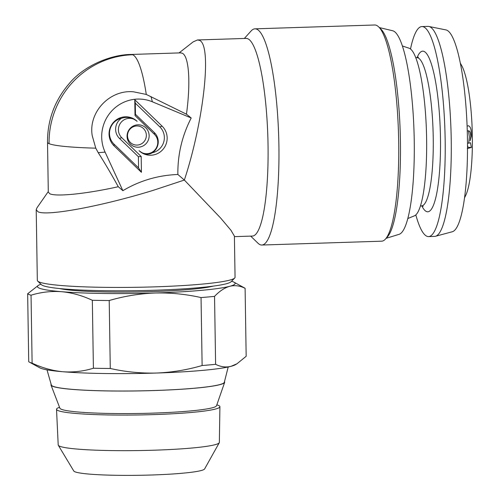 <?xml version="1.0" encoding="UTF-8"?>
<svg xmlns="http://www.w3.org/2000/svg" width="500" height="500" viewBox="0 0 500 500"><rect width="100%" height="100%" fill="white"/><g stroke="black" fill="none" stroke-linecap="round" stroke-linejoin="round"><path stroke-width="0.75" d="M234.7 278.019L231.069 281.744A95.169 8.137 179.1 0 1 154.294 290.244A95.169 8.137 179.1 0 1 41.45 284.725L37.7 281.112A98.881 8.456 -0.9 0 0 154.938 286.85A98.881 8.456 -0.9 0 0 234.7 278.019A98.881 8.456 -0.9 0 0 235.056 277.288L234.406 236.125L230.956 230.275L220.619 218.025L184.35 180.056C203.575 122.1 212.512 43.938 199.213 40.287L197.488 39.962L193.181 41.863L179.05 52.925M219.262 442.75L204.613 468.944A65.506 5.6 179.1 0 1 151.606 475A65.506 5.6 179.1 0 1 73.775 471L58.306 445.281A80.588 6.894 -0.9 0 0 154.062 450.2A80.588 6.894 -0.9 0 0 219.262 442.75A80.588 6.894 -0.9 0 0 219.356 442.425L219.913 406.719A81.706 6.987 179.1 0 1 153.713 414.6A81.706 6.987 179.1 0 1 56.525 409.281A81.706 6.987 179.1 0 1 58.8 407.581L59.544 407.306M237.019 363.756L235.331 364.75A98.881 8.456 179.1 0 1 230.987 366.337L237.013 363.75L246.169 356.275L245.1 288.325C240.031 285.744 234.906 285.069 229.725 286.3C224.556 287.787 219.494 291.144 214.544 296.363L215.613 364.312C220.688 366.9 225.812 367.575 230.987 366.337A98.881 8.456 179.1 0 1 156.294 373.044C171.838 372.419 187.113 369.913 202.119 365.525L201.05 297.575C185.925 294.156 170.588 292.631 155.037 293.006C139.488 293.631 124.213 296.137 109.206 300.525L110.275 368.475C125.406 371.894 140.744 373.419 156.294 373.044A98.881 8.456 179.1 0 1 62.85 371.737A98.881 8.456 179.1 0 1 40.469 368.15A98.881 8.456 179.1 0 1 39.794 367.825L29.312 362.081A109.388 9.356 -0.9 0 0 30.062 362.438A109.388 9.356 -0.9 0 0 32.113 363.15C42.225 367.887 52.475 370.75 62.85 371.737C73.225 372.475 83.406 371.306 93.4 368.237L92.331 300.287C82.219 295.55 71.969 292.688 61.594 291.7A98.881 8.456 -0.9 0 0 155.037 293.006A98.881 8.456 -0.9 0 0 229.725 286.3A98.881 8.456 -0.9 0 0 234.031 282.206A98.881 8.456 -0.9 0 0 233.356 281.881A98.881 8.456 -0.9 0 0 231.55 281.25M40.95 284.244A98.881 8.456 -0.9 0 0 38.5 285.275A98.881 8.456 -0.9 0 0 61.594 291.7C51.219 290.963 41.037 292.131 31.044 295.2A109.388 9.356 179.1 0 1 27.656 293.756L28.725 361.706A109.388 9.356 -0.9 0 0 29.312 362.081M127.056 136.375A11.25 11.006 113.1 0 0 138.275 147.225A11.25 11.006 113.1 0 0 149.144 135.662A11.25 11.006 113.1 0 0 137.925 124.812A11.25 11.006 113.1 0 0 127.056 136.375M127.513 135.819A9.594 9.387 113.1 0 0 137.081 145.075A9.594 9.387 113.1 0 0 146.344 135.219A9.594 9.387 113.1 0 0 136.781 125.962A9.594 9.387 113.1 0 0 127.513 135.819M224.488 381.65A86.862 7.425 179.1 0 1 224.65 382.369L216.519 405.75A78.362 6.7 179.1 0 1 153.056 413.119A78.362 6.7 179.1 0 1 59.887 408.206L51.025 385.1A86.862 7.425 179.1 0 1 51.163 384.369M224.65 382.369A86.862 7.425 179.1 0 1 154.306 390.538A86.862 7.425 179.1 0 1 51.025 385.1M216.838 404.837L217.581 405.087A81.706 6.987 179.1 0 1 219.913 406.719M228.188 366.994L224.319 382.312A86.519 7.4 179.1 0 1 154.238 390.513A86.519 7.4 179.1 0 1 51.35 385.031L47.006 369.844M121.769 137.706A11.25 11.006 -66.9 0 1 125.062 119.312A11.25 11.006 -66.9 0 1 137.137 121.356A16.869 16.506 113.1 0 0 113.713 122.112A16.869 16.506 113.1 0 0 114.087 145.881L141.431 172.331L141.181 156.488L121.769 137.706L119.469 138.406A12.906 12.625 -66.9 0 1 121.45 118.306C126.956 116.45 132.188 117.463 137.137 121.356M167.156 137.887A16.869 16.506 113.1 0 0 162.119 126.163L134.769 99.706L135.019 115.556L154.431 134.331A11.25 11.006 -66.9 0 1 154.681 150.181A11.25 11.006 -66.9 0 1 139.069 150.681A16.869 16.506 113.1 0 0 157.175 153.744A16.869 16.506 113.1 0 0 167.156 137.887M152.406 152.731A15.219 14.887 113.1 0 0 164.356 137.438A15.219 14.887 113.1 0 0 159.812 126.862L135.287 103.138L135.463 114.319L154.394 132.631A12.906 12.625 -66.9 0 1 152.406 152.731C148.287 155.181 143.844 154.5 139.069 150.681M146.275 94.438L186.462 114.194C190.931 81.369 188.837 55.594 182.075 53.156L180.594 52.869L131.244 54.462A86.519 16.231 -91.8 0 1 132.669 54.744A86.519 84.663 113.1 0 0 49.081 143.663A86.519 7.4 -0.9 0 0 95.769 148.169L92.225 135.669C88.2 112.25 109.712 89.481 133.463 91.8L146.275 94.438A86.519 16.231 -91.8 0 0 132.669 54.744M234.419 236.637L252.469 236.062A98.881 18.556 -91.8 0 0 268.044 145.244A98.881 18.556 -91.8 0 0 247.75 38.725A98.881 18.556 -91.8 0 0 246.125 38.406L197.625 39.962M48.288 191.569L36.9 207.931L36.212 209.744L38.013 211.775C47.188 216.5 103.181 205.825 153.419 190.275L184.35 180.056L177.869 174.481C177.6 154.706 182.044 135.869 191.206 117.981L152.375 101.8A37.081 36.281 -66.9 0 0 137.519 99.081A37.081 36.281 -66.9 0 0 101.7 137.188A37.081 36.281 113.1 0 0 105.081 152.113L122.863 190.688C139.8 180.625 158.138 175.225 177.869 174.481M250.681 236.119L257.931 243.169A108.15 20.294 -91.8 0 0 261.869 245.031A108.15 20.294 -91.8 0 0 278.906 145.7A108.15 20.294 -91.8 0 0 254.925 28.844A108.15 20.294 -91.8 0 0 251.112 30.962L244.338 38.462M261.869 245.031L381.65 241.188A108.15 20.294 -91.8 0 0 385.462 239.069A108.15 20.294 -91.8 0 0 398.688 141.856A108.15 20.294 -91.8 0 0 378.644 26.869A108.15 20.294 -91.8 0 0 374.706 25L254.925 28.844M385.462 239.069L387.475 236.838A105.944 19.881 -91.8 0 0 400.431 141.606A105.944 19.881 -91.8 0 0 380.8 28.963L378.644 26.869M386.144 238.312L399.15 234.306A101.969 19.131 -91.8 0 0 414.244 140.819A101.969 19.131 -91.8 0 0 392.612 30.744L379.381 27.581M59.469 288.538A81.575 6.975 -0.9 0 0 151.756 291.606A81.575 6.975 -0.9 0 0 213.181 286.125M407.85 218.519L414.469 215.812A84.05 15.769 -91.8 0 0 426.619 138.856A84.05 15.769 -91.8 0 0 409.081 48.212L402.312 45.944M415.825 214.925A105.056 19.712 -91.8 0 0 428.612 236.588L434.681 236.394A105.056 19.712 -91.8 0 0 435.544 236.262A105.056 19.712 -91.8 0 0 451.231 139.9A105.056 19.712 -91.8 0 0 428.806 26.456A105.056 19.712 -91.8 0 0 427.938 26.381L421.869 26.575A105.056 19.712 -91.8 0 0 410.5 49.013M428.612 236.588A105.056 19.712 -91.8 0 0 445.163 140.094A105.056 19.712 -91.8 0 0 421.869 26.575M435.544 236.262L452.375 231.725A101.062 18.962 -91.8 0 0 467.456 139.031A101.062 18.962 -91.8 0 0 445.887 29.9L428.806 26.456M464.588 197.694L465.606 195.637A69.212 12.988 -91.8 0 0 472.344 136.1A69.212 12.988 -91.8 0 0 461.413 65.069L460.269 63.081M467.1 126.119L468.488 125.769M468.306 125.794C470.562 126.325 471.575 129.85 471.331 136.363L470.144 140.756L470.781 136.506C470.619 132.819 469.913 130.938 468.663 130.856L467.269 130.925M49.081 143.663A86.519 7.4 179.1 0 1 47.512 142.294L48.3 192.125L49.869 193.8C56.087 196.744 84.75 194.169 118.281 186.725C111.325 174.106 104.637 162.756 98.219 152.675L95.769 148.169M191.206 117.981L186.462 114.194M122.863 190.688L118.281 186.725M36.212 209.744L37.325 280.394A98.881 8.456 -0.9 0 0 37.7 281.112M27.656 293.756L38.5 285.275M31.044 295.2L32.113 363.15M234.031 282.206L244.513 287.95A109.388 9.356 179.1 0 1 245.1 288.325M214.544 296.363A109.388 9.356 179.1 0 1 201.05 297.575M202.119 365.525A109.388 9.356 -0.9 0 0 215.613 364.312M93.4 368.237A109.388 9.356 -0.9 0 0 110.275 368.475M109.206 300.525A109.388 9.356 179.1 0 1 92.331 300.287M468.537 130.887L469.344 136.888L468.731 143.194L470.481 142.731L471.381 147.487L467.294 148.581M471.381 147.487L467.525 147.25M467.519 145.206L467.875 147.15M468.731 143.194L467.506 143.125M467.269 130.881L468.812 130.838L467.269 130.894M135.463 114.319L135.019 115.556M135.287 103.138L134.769 99.706M121.45 118.306A15.219 14.887 113.1 0 0 110.1 129.094A15.219 14.887 113.1 0 0 114.044 144.175L138.575 167.9L138.4 156.719L141.181 156.488M138.575 167.9L141.431 172.331M138.4 156.719L119.469 138.406M56.525 409.281L58.2 444.956A80.588 6.894 -0.9 0 0 58.306 445.281M417.069 57.638A80.337 15.075 88.2 0 1 440.475 138.088A80.337 15.075 88.2 0 1 421.831 205.9M423.194 206.312L421.556 205.9A74.156 13.913 -91.8 0 0 433.237 137.781A74.156 13.913 -91.8 0 0 416.794 57.656L415.719 57.688M159.812 126.862L162.119 126.163M105.081 152.113L98.219 152.675M150.994 96.538L152.375 101.8M154.394 132.631L154.431 134.331M114.044 144.175L114.087 145.881M47.512 142.294C47.425 120.344 54.488 100.981 68.688 84.213C83.631 65.588 111.25 54.462 131.244 54.462M421.556 205.9L420.475 205.931M416.794 57.656L418.406 57.138"/></g></svg>
